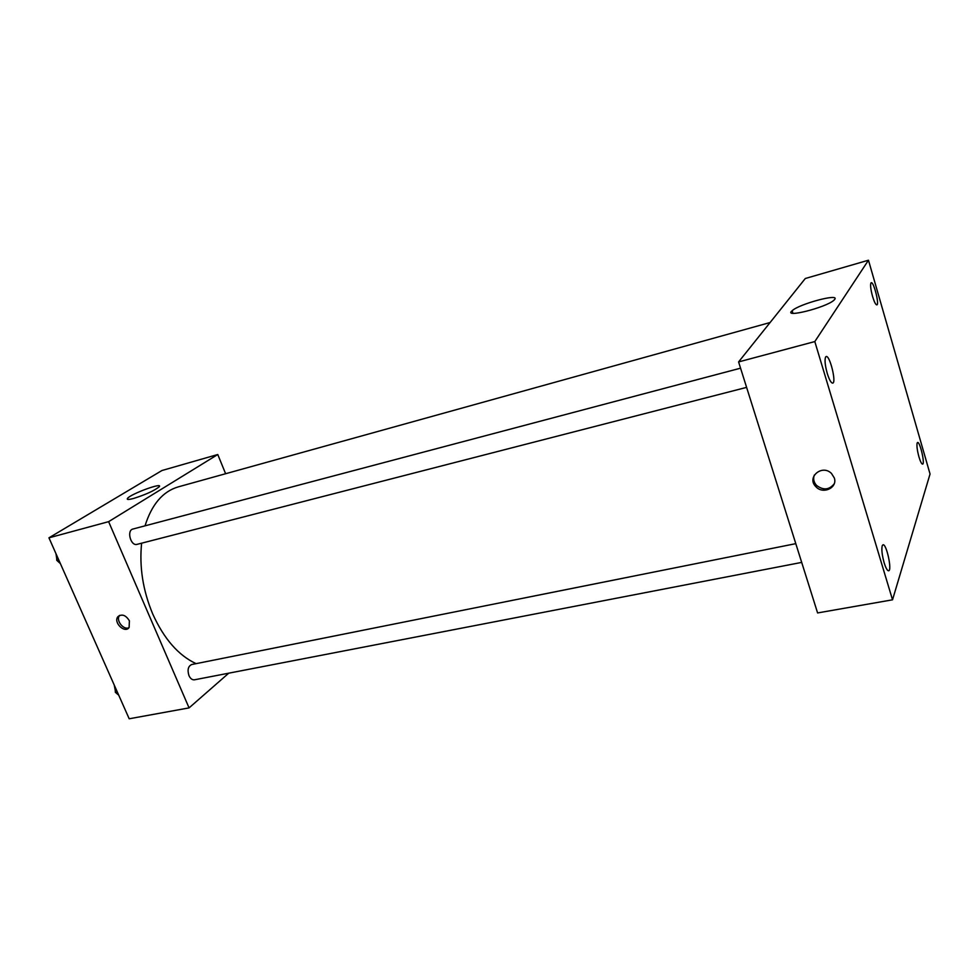 <?xml version="1.0" encoding="UTF-8"?>
<svg xmlns="http://www.w3.org/2000/svg" width="979" height="979" viewBox="0 0 979 979"><rect width="100%" height="100%" fill="white"/><g stroke="black" fill="none" stroke-linecap="round" stroke-linejoin="round"><path stroke-width="1.47" d="M228.743 673.173L189.069 707.89L129.191 718.782L48.95 537.826L161.951 470.52L217.766 454.513L225.623 473.726M141.612 543.186C139.226 566.927 142.922 590.496 152.7 613.919C163.934 638.822 178.398 655.392 196.081 663.652M770.106 322.519L178.202 486.893C162.808 491.458 151.745 504.43 145.027 525.833M189.069 707.89L108.62 521.66L217.766 454.513M795.792 543.651L191.676 664.533C188.127 666.222 187.222 669.917 188.971 675.632C190.415 678.655 192.251 680.05 194.478 679.805L801.691 562.399M746.61 387.378L137.097 544.348C130.745 546.404 126.401 530.349 132.96 529.027L740.565 368.177M108.62 521.66L48.95 537.826M133.682 498.433C128.555 499.804 126.511 499.779 127.539 498.348C130.892 493.82 163.934 481.79 159.124 486.857C154.18 490.76 145.7 494.615 133.682 498.433M129.399 620.821L129.106 627.539C124.749 633.854 112.952 622.301 117.957 616.635C121.996 613.686 125.801 615.081 129.399 620.821M128.983 627.698C123.415 630.476 115.424 620.037 119.609 615.448L119.695 615.338M817.6 612.94L738.594 361.924L805.301 278.501L868.471 260.218L930.05 474.007L892.53 599.809L817.6 612.94M892.53 599.809L814.809 341.573L738.594 361.924M834.316 477.972C837.816 487.775 822.923 494.738 815.899 486.698C806.231 477.483 822.066 463.862 831.489 473.457L834.316 477.972M814.809 341.573L868.471 260.218M834.757 299.341L833.973 300.186C826.178 307.59 782.466 318.493 792.146 310.747C798.803 304.102 839.725 293.051 834.757 299.341M870.931 282.992C870.196 285.158 870.735 289.625 872.546 296.38C874.247 301.948 875.667 304.787 876.841 304.897C879.583 304.689 873.733 281.487 871.237 282.723L870.931 282.992M825.603 357.005C824.514 359.954 825.064 365.473 827.279 373.525C829.299 379.864 831.11 383.07 832.701 383.132C836.641 382.765 829.813 354.961 826.154 356.54L825.603 357.005M882.214 545.744C881.406 549.476 882.055 555.179 884.159 562.827C885.811 568.077 887.292 570.733 888.602 570.794C892.334 570.696 886.46 543.492 882.997 544.777L882.214 545.744M917.139 443.046C916.601 445.775 917.201 450.377 918.938 456.85C920.382 461.611 921.594 464.034 922.585 464.132C925.228 464.07 919.991 441.419 917.592 442.484L917.139 443.046M834.169 483.871C829.127 489.989 823.253 490.491 816.547 485.4C813.72 482.243 812.974 478.792 814.32 475.048M60.368 563.586L56.77 560.318L56.537 554.946M58.703 559.817L56.77 560.318M55.974 553.661L56.696 558.385M118.74 695.212L115.363 692.324L115.081 686.964M117.296 691.945L115.363 692.324M114.225 685.031L115.265 690.403M119.609 615.448L117.957 616.635M128.004 499.437L127.539 498.348M792.917 313.292L792.146 310.747M816.547 485.4L815.899 486.698"/></g></svg>
